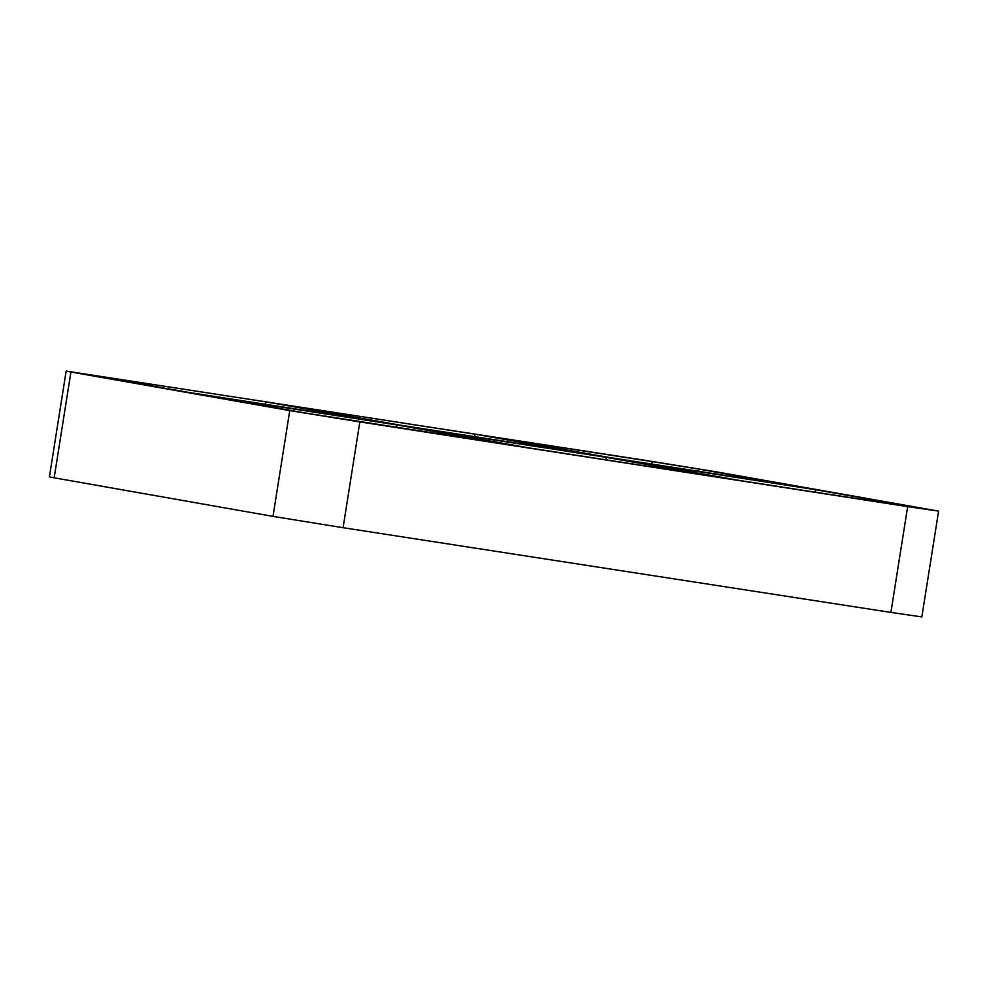 <?xml version="1.0" encoding="UTF-8"?>
<svg xmlns="http://www.w3.org/2000/svg" width="988" height="988" viewBox="0 0 988 988"><rect width="100%" height="100%" fill="white"/><g stroke="black" fill="none" stroke-linecap="round" stroke-linejoin="round"><path stroke-width="1.48" d="M605.953 459.815L606.348 457.345L723.08 477.92L529.778 448.033L413.046 427.446L606.348 457.345M474.981 434.177L591.713 454.764L398.411 424.865L281.679 404.29L474.981 434.177L474.586 436.647M815.693 489.715L917.79 507.721L900.34 505.337L739.123 480.403L622.391 459.828L815.693 489.715L815.298 492.185M698.615 471.288L698.961 469.127L801.058 487.133L607.756 457.246L491.024 436.659L652.241 461.594L651.845 464.064M890.904 612.412L921.841 616.92L938.6 511.129L907.663 506.622L890.904 612.412L343.083 527.703L359.83 421.913L289.756 410.6L272.997 516.391L343.083 527.703M272.997 516.391L54.167 477.809L70.926 372.019L66.159 371.08L644.917 460.297L715.003 471.609L938.6 511.129M66.159 371.08L49.4 476.871L54.167 477.809M382.368 422.382L189.066 392.495L83.782 373.872L265.636 401.807L382.368 422.382M397.003 424.964L513.735 445.551L305.798 413.083L203.701 395.077L397.003 424.964L396.608 427.446M70.926 372.019L289.756 410.6M359.83 421.913L907.663 506.622M698.961 469.127L652.241 461.594M265.241 404.277L265.636 401.807M104.308 377.552L104.419 376.873"/></g></svg>
